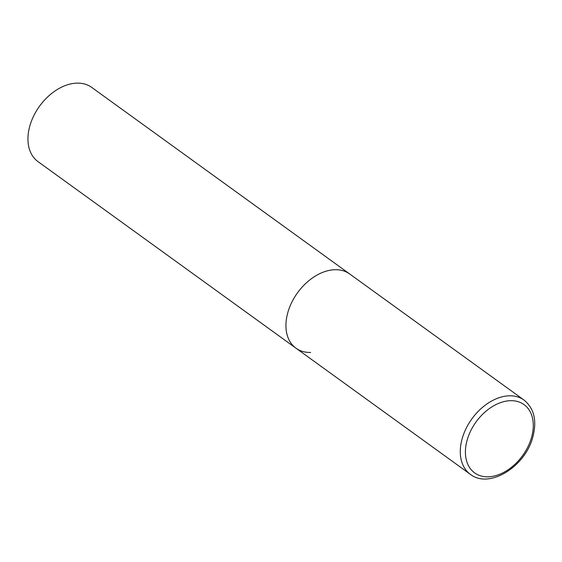 <?xml version="1.0" encoding="UTF-8"?>
<svg xmlns="http://www.w3.org/2000/svg" width="562" height="562" viewBox="0 0 562 562"><rect width="100%" height="100%" fill="white"/><g stroke="black" fill="none" stroke-linecap="round" stroke-linejoin="round"><path stroke-width="0.84" d="M310.653 352.458A45.81 31.226 -54.1 0 1 295.984 348.201L37.998 161.617A45.81 31.226 -54.1 0 1 33.896 115.519A45.81 31.226 -54.1 0 1 77.015 83.127A45.81 31.226 -54.1 0 1 91.683 87.384L349.676 273.968A45.81 31.226 125.9 0 0 288.004 311.931A45.81 31.226 125.9 0 0 295.984 348.201A45.81 31.226 -54.1 0 1 291.882 302.103A45.81 31.226 -54.1 0 1 335.008 269.711A45.81 31.226 -54.1 0 1 349.676 273.968L524.023 400.06A45.81 31.226 125.9 0 0 462.35 438.03A45.81 31.226 125.9 0 0 470.331 474.293C489.073 489.235 525.07 466.846 532.727 437.433C537.167 420.959 534.265 408.504 524.023 400.06M531.385 437.967A42.143 28.732 125.9 0 0 510.549 400.685A42.143 28.732 125.9 0 0 467.31 439.533A42.143 28.732 125.9 0 0 488.146 476.815A42.143 28.732 125.9 0 0 531.385 437.967M295.984 348.201L470.331 474.293"/></g></svg>
